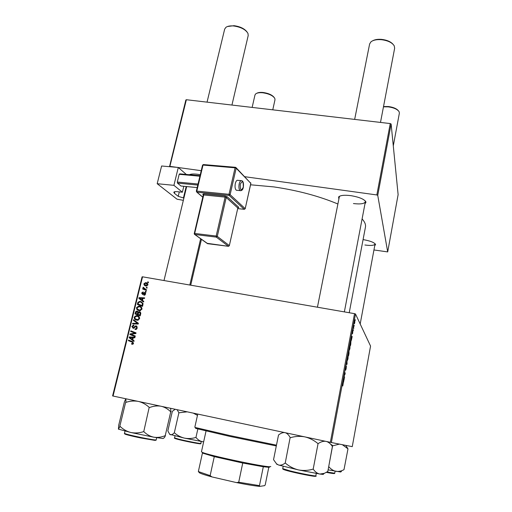 <?xml version="1.0" encoding="UTF-8"?>
<svg xmlns="http://www.w3.org/2000/svg" width="512" height="512" viewBox="0 0 512 512"><rect width="100%" height="100%" fill="white"/><g stroke="black" fill="none" stroke-linecap="round" stroke-linejoin="round"><path stroke-width="0.77" d="M363.078 239.584C370.278 240.87 374.451 242.515 375.597 244.525L374.739 245.702M364.89 245.005C370.842 245.798 374.227 245.491 375.04 244.077L374.995 243.642M189.35 174.72C190.976 173.92 193.824 173.786 197.894 174.317L200.256 174.714M338.874 199.078L338.586 196.986C340.23 195.309 344.333 194.861 350.886 195.648C359.501 197.126 364.544 199.29 366.016 202.125L364.947 203.936M353.446 203.552C360.378 204.378 364.346 203.789 365.363 201.786L365.197 200.826M337.894 204.006C319.149 196.141 297.792 190.438 273.83 186.906L250.554 184.794M353.459 329.747L353.344 330.374L353.363 329.728M354.253 325.523L354.138 326.144L354.15 325.504M349.952 348.538L349.312 350.266L349.216 349.05L350.118 345.376L349.869 348.518M351.501 340.224L351.488 336.378L352.198 336.486L351.366 340.198M349.056 353.242L348.602 355.693L348.211 353.843L348.966 350.778L348.973 353.229M347.13 363.546L346.976 364.358L346.202 364.57L346.323 363.917L346.989 363.744L347.04 360.096L346.976 363.514M342.771 385.997L342.944 381.952L343.258 383.168L342.771 385.997M344.589 377.088L344.467 377.741L344.051 376.032L345.03 374.138L344.8 372.051L345.21 373.773L344.23 375.68L344.294 377.03M331.366 442.534L352.256 446.643L370.56 346.074L355.482 313.971L331.366 442.534L330.362 442.323L354.534 313.658L355.482 313.971M343.635 382.195L343.571 378.598L344.352 378.381L343.488 382.163M346.202 368.544L345.638 370.214L346.272 367.046L345.485 369.242L346.182 365.754L345.613 368.614L346.387 366.4L346.118 368.525M348.045 358.688L347.398 360.461L347.296 359.277L348.211 355.558L347.968 358.675M352.544 333.754L353.005 330.176L352.544 333.754M350.835 343.757L350.496 345.555L350.131 343.642L351.04 340.365L350.752 343.738M354.784 322.72L354.336 323.866L354.918 320.301L354.72 322.707M353.798 327.93L353.683 328.57L353.434 327.091L353.798 325.184L353.568 327.891M355.334 319.75L355.219 320.371L355.232 319.731M139.379 306.106C141.107 306.419 141.958 307.443 141.933 309.178L139.68 310.765L136.877 309.485L136.474 307.635L138.739 306.042L141.062 306.867M142.464 300.397L143.776 301.363L143.616 302.01L138.835 298.381L139.014 297.658L144.634 297.856L144.493 298.451L142.963 298.374L142.464 300.397M133.562 343.29L132.563 344.275L131.571 344.096L131.648 343.469L132.365 343.635L132.928 343.123L132.09 342.125L128.39 340.672L128.538 340.064L132.378 341.562L133.562 343.29M136.16 325.856L137.318 327.974L135.744 329.472L135.027 329.414L135.11 328.8L135.949 328.8L136.691 327.814L136.064 326.47L133.229 328.403L131.821 326.483L133.427 325.069L133.933 325.126L133.843 325.734L132.454 326.624L133.165 327.782L135.712 325.824L136.87 326.195M133.562 319.738L138.4 323.277L138.208 324.045L132.538 323.891L132.685 323.29L137.549 323.418L133.402 320.378L133.562 319.738M137.037 315.622C138.771 315.936 139.616 316.966 139.59 318.72L137.44 320.307L134.528 319.014L134.125 317.152L136.288 315.558L138.624 316.314M147.757 281.85L148.499 282.118L148.358 282.707L147.61 282.445L147.757 281.85L148.454 282.298M113.056 396.038L112.595 395.936L142.074 276.87L142.554 276.813L113.056 396.038L330.362 442.323M142.554 276.813L354.534 313.658M139.482 311.635L140.774 313.6L140.205 315.904L134.995 313.92L135.648 311.674L136.736 311.085L138.208 312.147L139.2 311.61L140.352 312.096M132.781 339.782L134.099 340.787L133.939 341.44L129.126 337.683L129.312 336.941L134.976 337.203L134.829 337.811L133.286 337.715L132.781 339.782M132.09 334.733L135.277 335.994L135.123 336.608L129.901 334.56L130.054 333.926L135.104 333.158L130.662 331.462L130.816 330.854L136.038 332.877L135.885 333.517L130.842 334.298L135.264 336.032M145.632 294.106L143.872 295.258L143.949 294.656L145.146 293.984L144.73 293.101L142.605 294.483L141.626 293.024L143.155 291.898L143.078 292.499L142.112 293.146L142.502 293.856L144.691 292.493L145.632 294.106M143.053 303.744L142.547 306.374L137.344 304.416L137.946 302.285L139.84 301.357L143.053 303.744M145.901 282.656C147.226 282.854 147.891 283.61 147.885 284.915L145.971 286.035C144.589 285.843 143.904 285.075 143.917 283.738L145.658 282.624L147.526 283.501M146.426 287.277L147.168 287.546L147.021 288.134L146.278 287.878L146.426 287.277L147.123 287.712M145.107 289.235L146.611 289.818L146.464 290.413L142.688 289.018L142.835 288.422L143.616 288.717L142.963 287.603L143.206 287.232L146.554 290.054M145.453 291.245L146.189 291.52L146.048 292.109L145.299 291.846L145.453 291.245L146.157 291.674M373.946 249.958L387.693 251.91L398.118 194.65L391.123 124.013L377.741 195.347L376.838 194.95L390.246 123.565L391.123 124.013M387.693 251.91L377.741 195.347M169.504 166.694L185.856 99.987L186.368 99.725L390.246 123.565M186.368 99.725L169.882 166.362L177.152 167.366M178.374 167.533L201.216 170.688M244.352 176.646L376.838 194.95M349.229 312.736L365.434 227.149C365.939 224.704 364.826 221.958 362.093 218.912M169.882 166.362L169.382 166.547M339.808 196.102L339.296 196.934M136.218 314.381L136.352 313.85M136.211 311.968L135.648 311.674M137.299 311.84L138.035 311.699M137.926 311.558L137.075 311.117M138.65 312.378L138.208 312.147M139.738 312.403L140.474 312.23M140.806 312.954L140.486 312.838M140.755 313.677L139.11 312.211L137.984 314.394L140.32 315.437M138.547 312.499L138.125 312.326M138.477 312.621L136.762 311.699L135.757 313.549L138.573 314.694M135.757 313.549L137.376 314.163L137.632 312.186M138.554 314.765L137.376 314.163M137.984 314.394L139.744 315.066L140.134 313.357M140.339 315.366L139.744 315.066M136.262 320.134L134.528 319.014M135.718 319.597L135.366 318.957M134.726 317.453L134.125 317.152M136.896 316.224L138.214 316.218M139.533 317.53L138.266 316.858M136.608 319.59L138.022 320.224M135.059 318.618L137.434 319.699L138.963 318.554C138.906 317.21 138.195 316.429 136.832 316.211L134.758 317.293L135.059 318.618M138.048 320.218L136.915 319.661M139.552 318.848L138.963 318.554M133.862 323.93L132.685 323.29M133.882 323.853L138.234 323.942M138.278 323.763L137.549 323.418M138.298 323.686L133.402 320.378M134.598 320.954L134.694 320.563M136.307 329.344L135.11 328.8M136.352 329.325L135.283 328.838M136.672 329.126L135.949 328.8M137.286 328.09L136.691 327.814M133.203 328.403L132.96 327.763M132.422 326.758L131.821 326.483M133.85 328.166L132.986 327.77M134.202 327.942L133.523 327.635M136.288 326.541L137.05 326.381M132.826 344.211L131.648 343.469M133.139 344.032L132.115 343.622M133.536 343.373L132.928 343.123M129.613 341.158L129.76 340.563L128.538 340.064M129.76 340.563L132.73 341.722M134.029 341.069L129.126 337.683M130.496 337.581L129.312 336.941M130.528 337.453L134.867 337.658M130.797 338.208L132.224 339.328L132.627 337.677L129.798 337.51L130.797 338.208M132.832 339.578L132.224 339.328M133.235 337.933L132.627 337.677M131.123 335.04L131.264 334.477M130.906 334.291L130.054 333.926M135.885 333.504L135.104 333.158M131.885 331.942L132.026 331.386L130.816 330.854M132.026 331.386L136.026 332.941M133.293 335.251L130.842 334.298M144.838 295.181L143.949 294.656M145.587 294.253L145.146 293.984M142.79 294.47L142.746 293.869M142.086 293.299L141.626 293.024M143.245 294.298L142.502 293.856M143.379 294.182L142.835 293.856M145.171 293.37L145.626 293.184M144.768 293.114L144.038 292.672M145.459 292.883L144.832 292.506M143.661 301.818L138.835 298.381M140 299.04L140.109 298.598M140.07 298.259L139.014 297.658M142.406 298.4L142.95 298.426M140.493 298.88L141.907 299.955L142.304 298.342L139.501 298.208L140.493 298.88M142.49 300.288L141.907 299.955M142.886 298.682L142.304 298.342M138.56 304.877L138.688 304.371M138.509 302.598L137.946 302.285M140.422 302.048L141.568 302.074L140.41 301.421M141.568 302.074L142.176 302.227M143.002 303.418L141.837 302.765M142.854 305.107L142.272 304.787C142.515 303.187 141.83 302.266 140.224 302.003L138.586 302.458L138.099 304.045L142.65 305.958M138.099 304.045L142.086 305.549L142.272 304.787M142.669 305.869L142.086 305.549M138.502 310.566L136.877 309.485M138.054 310.106L137.677 309.395M137.075 307.955L136.474 307.635M139.334 306.72L140.55 306.739M141.894 308.07L140.691 307.405M138.867 310.029L140.262 310.701M137.408 309.094L139.706 310.163L141.306 309.018C141.248 307.68 140.538 306.906 139.174 306.688L137.107 307.77L137.408 309.094M140.333 310.688L139.264 310.118M141.888 309.331L141.306 309.018M145.421 285.894L145.011 285.03M144.378 284.026L143.917 283.738M146.221 283.373L147.034 283.379M147.923 284.397L147.194 284.038M145.715 285.357L146.739 286.035M144.403 283.846L146.054 285.44L147.392 284.826L145.754 283.245L144.403 283.846M146.925 285.984L146.054 285.44M147.827 285.101L147.392 284.826M143.898 289.466L142.835 288.422M143.981 289.12L144.755 289.414L143.616 288.717M144.755 289.414L144.211 288.819M143.552 287.968L142.963 287.603M143.763 287.571L143.206 287.232M144.922 289.165L146.24 289.933M343.52 378.886L344.23 379.027M343.501 378.963L344.019 379.059M343.578 379.795L343.603 380.838L343.93 379.078L343.43 379.77M343.494 378.995L343.93 379.078M346.266 364.224L346.976 364.358M347.437 358.829L347.52 359.827L347.987 358.554L348.083 356.186L347.334 358.81M348.384 353.414L348.864 351.437L348.301 353.402M348.544 354.214L349.101 351.885L348.282 354.163M351.514 336.998L351.891 337.069M351.482 337.651L351.488 338.771L351.808 337.05L351.462 336.954L351.347 337.632M350.291 343.219L350.579 344.691L350.918 340.992L350.208 343.206M349.35 348.614L349.434 349.632L349.894 348.39L349.997 345.997L349.254 348.595M354.528 321.562L354.464 323.27L354.81 320.947L354.464 321.549M256.73 93.299C258.138 92.474 260.301 92.205 263.226 92.499C268.557 93.306 272.198 94.95 274.15 97.44M272.762 109.83L274.995 99.75L274.842 98.477C273.043 95.654 269.082 93.76 262.963 92.8C259.546 92.467 257.126 92.826 255.699 93.888L254.982 94.957L252.141 107.418M227.475 26.522L233.971 25.683C239.962 26.49 244.282 28.531 246.931 31.802M231.936 105.056L248.211 35.514L247.962 33.376C245.594 29.485 240.813 27.014 233.632 25.965C230.182 25.683 227.616 26.138 225.933 27.322L224.666 29.139M383.52 106.554L388.442 106.534C393.248 107.2 396.544 108.589 398.336 110.701M393.286 145.888L399.373 113.158L399.13 111.757C397.491 109.293 393.882 107.661 388.301 106.861L383.469 106.822M372.698 40.768C374.925 39.546 377.894 39.085 381.613 39.379C386.797 39.994 390.579 41.594 392.966 44.186M380.493 122.426L394.65 48.224L394.214 45.805C392.07 42.541 387.808 40.506 381.434 39.693C376.736 39.341 373.248 40.051 370.97 41.83L369.626 43.936L354.662 119.405M169.658 434.291L184.429 438.118C180.755 437.203 177.459 435.475 174.554 432.941L174.214 432.858C172.794 434.342 171.514 434.963 170.368 434.714L169.728 434.355L167.84 430.874L172.358 411.296L175.226 409.28M177.114 409.683L178.893 412.794L174.291 432.883M178.893 412.794L187.219 411.834M195.661 437.523C191.949 438.618 188.205 438.816 184.429 438.118L202.458 441.69C200.032 441.165 197.907 439.808 196.096 437.606L195.661 437.523M197.837 428.998L195.923 437.574M193.248 413.12L197.478 415.347M203.661 441.798L202.458 441.69L203.642 441.888M178.816 412.774L179.155 412.845M118.426 429.126L130.854 432.506L153.907 437.216C150.208 436.422 146.899 434.618 143.981 431.795L143.43 431.686C139.226 433.037 135.034 433.306 130.854 432.506C126.797 431.437 123.206 429.402 120.083 426.394L118.426 429.126L118.726 425.133L124.403 401.869M125.888 398.771L125.939 402.355C129.85 401.069 133.786 400.717 137.747 401.299M125.658 402.298L119.802 426.33M138.906 401.542C142.72 402.605 146.15 404.538 149.197 407.354L143.718 431.75M149.485 407.418L149.747 407.469C153.306 406.138 156.819 405.683 160.301 406.099M162.054 406.477C165.325 407.488 168.218 409.274 170.739 411.827L165.229 435.654C161.485 437.216 157.715 437.734 153.907 437.216L162.995 438.528L164.41 437.581L165.446 435.699M170.995 411.878L170.566 408.288M163.424 438.323L164.41 437.581M124.422 401.875L125.773 398.746M149.197 407.354L149.747 407.469M330.522 444.122L332.998 445.741L339.411 444.115M332.544 445.645L328.659 466.899M342.355 444.698L347.987 448.851L343.994 469.664C341.357 471.13 338.701 471.693 336.019 471.354C333.414 470.778 331.085 469.318 329.03 466.97L328.838 466.938M347.987 448.851L345.926 445.638M341.44 471.488L340.909 471.853M328.109 469.837L340.672 472.019M285.498 432.768C287.283 433.472 288.832 435.059 290.144 437.53L290.618 437.632C295.059 436.339 299.584 436.038 304.192 436.749M332.493 446.413L327.795 471.494L324.307 473.35L319.885 474.054C317.382 473.549 315.2 471.962 313.338 469.293L312.819 469.197C308.096 470.579 303.296 470.816 298.426 469.914C293.67 468.723 289.376 466.502 285.536 463.245L285.062 463.13C282.765 464.87 280.602 465.504 278.554 465.018L276.518 463.802L273.542 459.674L278.541 434.899M290.144 437.53L285.203 463.174M278.675 434.931C280.672 433.286 282.624 432.499 284.538 432.563M290.291 437.562L290.618 437.632M305.542 437.037C309.997 438.246 314.067 440.378 317.747 443.424L318.08 443.494L313.158 469.267M318.08 443.494L318.259 443.533C320.723 441.888 323.11 441.133 325.414 441.267M326.746 441.549C328.89 442.368 330.752 443.981 332.32 446.381L332.333 446.381M276.64 464L278.554 465.018L298.426 469.914L319.885 474.054L322.822 474.381L324.307 473.35M322.765 473.875C323.667 474.234 323.686 474.4 322.822 474.381M317.747 443.424L318.259 443.533M276.314 445.952L229.677 436.365L196.198 428.518C195.232 428.211 195.155 428.09 195.974 428.154M197.76 414.08L194.816 427.238L195.61 427.571L229.658 435.507L276.474 445.158M269.754 466.963L269.062 467.328L263.315 466.746L242.739 463.034L214.272 456.634L202.432 453.069L198.355 471.552L210.144 475.629L211.936 476.915C205.491 475.168 201.331 473.805 199.462 472.826L198.355 471.552M201.459 451.75L202.202 452.288C207.392 455.123 264.454 467.251 269.984 466.694L270.803 466.509M263.315 466.746L259.462 485.638L259.712 486.4C254.144 485.837 246.419 484.576 236.538 482.605L211.936 476.915M268.781 467.328L265.248 484.768L264.698 485.626L259.712 486.4M236.538 482.605L238.714 482.227L259.462 485.638M242.739 463.034L238.714 482.227M214.272 456.634L210.144 475.629M241.05 180.634L237.971 180.352C236.877 179.942 235.987 180.992 235.315 183.514C234.739 186.835 235.072 189.075 236.301 190.246L237.082 190.323M178.291 167.462L173.914 185.338L157.184 183.706L161.606 165.997L178.291 167.462L186.317 174.445M183.814 186.285L182.381 192.205L173.914 185.338M197.792 185.062L177.466 183.11L180.979 186.01L197.19 187.59M177.466 183.11L177.299 182.042L198.035 184.026M199.898 176.211L179.187 174.31L177.299 182.042M179.187 174.31L179.725 173.843L200.026 175.693M182.381 192.205L177.35 191.699C175.232 191.514 174.054 191.718 173.805 192.307L174.432 193.338L178.221 196.333L179.296 191.898M183.354 200.326L177.043 199.213L157.184 183.706M183.891 198.086L178.221 196.333M135.949 312.755L135.36 312.454M138.208 313.498L137.613 313.197M140.614 314.253L140.019 313.946M137.254 323.91L136.07 323.347M137.741 323.29L136.557 322.72M135.021 327.021L134.349 326.707M133.306 333.965L132.307 333.53M134.918 333.683L133.958 333.261M143.795 293.722L143.309 293.434M138.278 303.322L137.696 302.995M200.832 443.437C201.53 443.898 200.275 443.885 197.082 443.411L179.002 439.654C175.155 438.675 173.677 438.093 174.566 437.914L178.886 439.2C186.701 441.139 201.363 443.962 200.832 443.437L201.267 441.485M179.04 439.667L174.893 438.413M199.226 443.334C205.235 445.05 188.589 442.042 179.072 439.674M156.179 439.917C156.294 440.237 155.757 440.371 154.566 440.333L141.306 438.074L126.144 434.49C124.723 433.984 124.166 433.606 124.467 433.357L124.467 433.357C125.523 434.035 131.187 435.45 141.453 437.594C150.502 439.392 155.411 440.166 156.179 439.917L156.698 437.696M141.299 438.08C130.496 435.904 121.741 433.536 125.798 433.926M326.829 472L334.72 473.222C335.168 473.875 332.358 473.581 326.278 472.339M289.984 470.874C300.275 473.472 316.378 476.531 315.834 475.808C318.784 477.485 302.79 474.611 290.099 471.437C282.022 469.382 282.752 469.037 282.72 468.64L289.984 470.874M314.438 475.821C319.635 477.606 302.042 474.464 290.176 471.462M290.144 471.456L283.142 469.274M240.883 190.714L240.154 190.618C238.938 189.453 238.618 187.2 239.187 183.872C239.859 181.35 240.736 180.294 241.824 180.71C243.277 181.274 243.776 183.482 243.322 187.341C242.874 189.728 241.818 190.822 240.154 190.618L236.301 190.246M240.269 184.25C240.122 190.355 241.12 191.347 243.27 187.226C243.43 181.139 242.426 180.147 240.269 184.25M237.766 208.621L244.23 209.306L229.146 195.405L196.966 192.192L202.784 197.107M203.277 194.733L202.771 194.304L203.2 194.522M224.992 196.026L225.126 197.114L203.757 194.957L194.675 233.44L216.173 236.045L225.126 197.114L226.214 197.478L217.28 236.39L229.344 245.6L237.83 208.013L226.214 197.478L227.168 196.755L224.992 196.026L203.61 193.875L202.771 194.304M227.168 196.755L238.752 207.315L238.131 207.712M186.195 186.515L183.418 198.035M174.829 191.718L174.432 193.338M202.598 165.325L203.014 165.075L196.813 191.104L229.018 194.304L235.078 167.821L203.014 165.075L203.533 164.608M236.134 167.75L250.861 183.418L245.203 208.717L250.816 183.309L236.166 168.205L230.112 194.675L245.152 208.614L244.23 209.306L245.094 208.794M207.078 243.315L228.416 246.298L216.314 237.114L194.835 234.502L207.75 243.699M194.368 234.227L207.526 243.667L228.429 246.304L229.344 245.6L228.614 246.291M238.752 207.315L237.83 208.013L229.299 245.747M237.978 207.68L238.528 207.616L237.792 208.186M216.314 237.114L217.28 236.39L216.173 236.045L216.314 237.114M194.835 234.502L194.675 233.44L194.189 233.491L194.835 234.502M194.266 233.6L203.27 195.046L203.757 194.957L203.61 193.875M203.341 195.168L203.238 194.605M229.146 195.405L230.112 194.675L229.018 194.304L229.146 195.405M244.461 209.299L237.766 208.64M250.758 182.816L250.771 183.501M236.166 168.205L235.795 167.405L235.078 167.821L236.166 168.205M196.966 192.192L196.813 191.104L196.326 191.194L196.966 192.192M203.341 164.557L202.528 165.184L196.326 191.194L196.819 192.16L202.765 197.184M375.034 243.757L375.597 244.525M365.35 201.229L366.016 202.125M190.72 285.184L201.453 239.302M339.539 196.397L338.586 196.986M136.736 311.085L137.914 311.693M139.2 311.61L140.365 312.224M136.288 315.558L137.472 316.154M137.434 319.699L138.31 320.134M135.629 328.864L136.486 329.254M133.427 325.069L133.907 325.293M133.165 327.782L133.958 328.141M135.712 325.824L136.902 326.381M132.365 343.635L133.203 343.968M134.842 333.178L135.686 333.549M144.179 294.688L144.934 295.136M142.624 293.875L143.283 294.266M144.691 292.493L145.53 292.992M139.84 301.357L141.005 302.01M138.739 306.042L139.91 306.675M139.706 310.163L140.57 310.618M145.658 282.624L146.79 283.347M146.259 285.466L147.021 285.946M224.685 29.056L207.046 102.144M186.675 186.566L163.994 280.538M200.653 238.726L189.818 285.03M375.046 244.058L360.192 323.987M344.365 311.891L365.37 201.754M317.44 307.213L339.302 196.902M174.566 437.914L175.014 435.962M124.467 433.357L125.011 431.117M118.931 429.389L118.675 428.966M334.72 473.222L335.098 471.187M315.834 475.808L316.275 473.472M282.72 468.64L283.187 466.31M276.928 464.461L276.518 463.802M196.198 428.518L195.61 427.571M269.062 467.328L269.984 466.694M202.79 453.242L202.202 452.288M201.459 451.77L206.035 431.04M199.462 472.826L198.88 471.866M235.386 167.296L203.482 164.57"/></g></svg>
